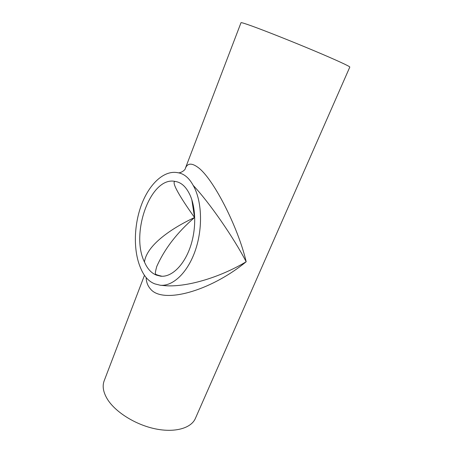 <?xml version="1.0" encoding="UTF-8"?>
<svg xmlns="http://www.w3.org/2000/svg" width="453" height="453" viewBox="0 0 453 453"><rect width="100%" height="100%" fill="white"/><g stroke="black" fill="none" stroke-linecap="round" stroke-linejoin="round"><path stroke-width="0.68" d="M155.622 274.099C155.022 273.997 155.39 271.477 156.738 266.534C164.62 248.765 177.225 232.429 194.558 217.514C171.16 228.471 146.653 245.322 144.462 262.015C147.378 268.827 151.404 273.21 156.545 275.158L160.685 276.188C171.415 277.378 183.935 265.617 190.351 246.828C196.795 228.069 195.939 205.13 188.663 192.412C185.164 186.013 180.775 182.372 175.492 181.483L175.056 181.404C170.605 181.902 182.338 200.464 194.558 217.514L191.806 199.609M156.545 275.158L161.84 276.256M144.462 262.015C130.141 233.318 150.673 176.126 175.056 181.404M176.812 172.536L177.593 172.667C183.827 173.516 189.014 177.746 193.148 185.351C201.902 200.271 203.086 227.61 195.453 250.045C187.859 272.519 172.967 286.539 160.266 285.243L154.824 283.872C148.72 281.556 143.992 276.285 140.628 268.046C133.324 251.324 133.737 225.894 141.274 205.311C148.799 184.767 163.222 170.526 176.812 172.536M193.148 185.351C209.609 202.774 233.663 237.683 246.183 261.743C237.967 226.693 212.61 177.055 197.372 166.964C191.426 162.797 187.412 163.273 185.339 168.386L185.339 168.391C185.645 169.745 180.43 173.692 177.593 172.667M146.166 277.649C146.319 282.032 147.667 285.696 150.209 288.64C161.863 304.354 209.524 291.823 246.183 261.743C219.405 277.814 185.181 287.757 164.037 285.588L164.02 285.588M241.002 22.718L241.013 22.69C241.251 22.395 244.909 23.516 251.987 26.064C265.594 30.98 292.015 41.461 314.133 50.753C336.302 60.068 350.39 66.585 349.801 67.089L195.447 418.278C191.415 428.096 175.147 432.966 155.3 428.844C135.47 424.761 115.3 412.071 107.378 399.15C103.284 392.349 102.191 386.301 104.099 381.001L104.247 380.605M162.004 276.262C157.854 275.277 155.73 274.535 155.628 274.042M160.266 285.243L164.037 285.588M241.013 22.69L185.339 168.386M144.467 275.35L104.099 381.001"/></g></svg>
